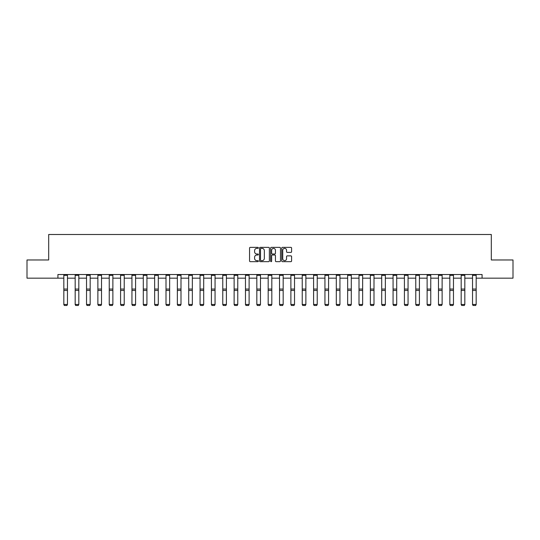 <?xml version="1.0" encoding="UTF-8"?>
<svg xmlns="http://www.w3.org/2000/svg" width="540" height="540" viewBox="0 0 540 540"><rect width="100%" height="100%" fill="white"/><g stroke="black" fill="none" stroke-linecap="round" stroke-linejoin="round"><path stroke-width="0.81" d="M258.356 247.867A0.499 0.499 0 0 0 257.857 247.367L250.263 247.367A0.716 0.716 0 0 0 249.554 248.083L249.554 260.942A0.716 0.716 0 0 0 250.263 261.657L257.857 261.657A0.499 0.499 0 0 0 258.356 261.158A0.499 0.499 0 0 0 257.857 260.651L256.871 260.651A2.288 2.288 0 0 1 254.59 258.37L254.59 257.297A2.288 2.288 0 0 1 256.871 255.008L257.857 255.008A0.499 0.499 0 0 0 258.356 254.509A0.499 0.499 0 0 0 257.857 254.009L256.871 254.009A2.288 2.288 0 0 1 254.59 251.728L254.59 250.655A2.288 2.288 0 0 1 256.871 248.366L257.857 248.366A0.499 0.499 0 0 0 258.356 247.867M290.878 252.403A0.716 0.716 0 0 0 291.593 251.687L291.593 248.083A0.716 0.716 0 0 0 290.878 247.367L282.447 247.367A0.716 0.716 0 0 0 281.732 248.083L281.732 260.942A0.716 0.716 0 0 0 282.447 261.657L290.878 261.657A0.716 0.716 0 0 0 291.593 260.942L291.593 256.581A0.716 0.716 0 0 0 290.878 255.866L287.267 255.866A0.716 0.716 0 0 0 286.558 256.581L286.558 258.741A1.91 1.91 0 0 1 284.648 260.651A1.91 1.91 0 0 1 282.731 258.741L282.731 250.276A1.91 1.91 0 0 1 284.648 248.366A1.91 1.91 0 0 1 286.558 250.276L286.558 251.687A0.716 0.716 0 0 0 287.267 252.403L290.878 252.403M57.928 278.161L27 278.161L27 259.969L48.688 259.969L48.688 234.495L491.312 234.495L491.312 259.969L513 259.969L513 278.161L482.072 278.161L482.072 274.523L57.928 274.523L57.928 278.161L63.828 278.161M269.372 248.083A0.716 0.716 0 0 0 268.663 247.367L260.233 247.367A0.716 0.716 0 0 0 259.517 248.083L259.517 260.942A0.716 0.716 0 0 0 260.233 261.657L268.663 261.657A0.716 0.716 0 0 0 269.372 260.942L269.372 248.083M271.337 247.367L279.767 247.367A0.716 0.716 0 0 1 280.483 248.083L280.483 260.942A0.716 0.716 0 0 1 279.767 261.657L276.163 261.657A0.716 0.716 0 0 1 275.447 260.942L275.447 255.724A0.716 0.716 0 0 0 274.732 255.008L272.342 255.008A0.716 0.716 0 0 0 271.627 255.724L271.627 261.158A0.499 0.499 0 0 1 271.127 261.657A0.499 0.499 0 0 1 270.628 261.158L270.628 248.083A0.716 0.716 0 0 1 271.337 247.367M67.466 278.161L75.175 278.161M78.82 278.161L86.528 278.161M90.167 278.161L97.882 278.161M101.52 278.161L109.235 278.161M112.874 278.161L120.589 278.161M124.227 278.161L131.942 278.161M135.581 278.161L143.296 278.161M146.934 278.161L154.649 278.161M158.288 278.161L166.003 278.161M169.641 278.161L177.356 278.161M180.995 278.161L188.71 278.161M192.348 278.161L200.063 278.161M203.701 278.161L211.417 278.161M215.055 278.161L222.77 278.161M226.409 278.161L234.124 278.161M237.762 278.161L245.477 278.161M249.116 278.161L256.831 278.161M260.469 278.161L268.178 278.161M271.822 278.161L279.531 278.161M283.169 278.161L290.885 278.161M294.523 278.161L302.238 278.161M305.876 278.161L313.591 278.161M317.23 278.161L324.945 278.161M328.583 278.161L336.299 278.161M339.937 278.161L347.652 278.161M351.29 278.161L359.006 278.161M362.644 278.161L370.359 278.161M373.997 278.161L381.713 278.161M385.351 278.161L393.066 278.161M396.704 278.161L404.42 278.161M408.058 278.161L415.773 278.161M419.411 278.161L427.127 278.161M430.765 278.161L438.48 278.161M442.118 278.161L449.834 278.161M453.472 278.161L461.18 278.161M464.825 278.161L472.534 278.161M476.172 278.161L482.072 278.161M261.016 248.366A0.499 0.499 0 0 0 260.516 248.866L260.516 260.152A0.499 0.499 0 0 0 261.016 260.651L262.055 260.651A2.288 2.288 0 0 0 264.337 258.37L264.337 250.655A2.288 2.288 0 0 0 262.055 248.366L261.016 248.366M275.447 250.317A1.91 1.91 0 0 0 273.537 248.407A1.91 1.91 0 0 0 271.627 250.317L271.627 253.294A0.716 0.716 0 0 0 272.342 254.009L274.732 254.009A0.716 0.716 0 0 0 275.447 253.294L275.447 250.317M63.828 304.601L64.368 305.505L63.828 304.466L67.466 304.466L66.919 305.505L64.368 305.451L66.919 305.505M67.466 275.319L63.828 275.319L63.828 274.536L67.466 274.536L67.466 304.466L66.919 305.451M63.828 275.319L63.828 304.466L64.368 305.451M75.175 304.601L75.722 305.505L75.175 304.466L78.82 304.466L78.273 305.505L75.722 305.451L78.273 305.505M86.528 304.601L87.075 305.505L86.528 304.466L90.167 304.466L89.627 305.505L87.075 305.451L89.627 305.505M78.82 275.319L75.175 275.319L75.175 274.536L78.82 274.536L78.82 304.466L78.273 305.451M75.175 275.319L75.175 304.466L75.722 305.451M90.167 275.319L86.528 275.319L86.528 274.536L90.167 274.536L90.167 304.466L89.627 305.451M86.528 275.319L86.528 304.466L87.075 305.451M97.882 304.601L98.428 305.505L97.882 304.466L101.52 304.466L100.98 305.505L98.428 305.451L100.98 305.505M109.235 304.601L109.782 305.505L109.235 304.466L112.874 304.466L112.334 305.505L109.782 305.451L112.334 305.505M120.589 304.601L121.136 305.505L120.589 304.466L124.227 304.466L123.68 305.505L121.136 305.451L123.68 305.505M101.52 275.319L97.882 275.319L97.882 274.536L101.52 274.536L101.52 304.466L100.98 305.451M97.882 275.319L97.882 304.466L98.428 305.451M112.874 275.319L109.235 275.319L109.235 274.536L112.874 274.536L112.874 304.466L112.334 305.451M109.235 275.319L109.235 304.466L109.782 305.451M124.227 275.319L120.589 275.319L120.589 274.536L124.227 274.536L124.227 304.466L123.68 305.451M120.589 275.319L120.589 304.466L121.136 305.451M131.942 304.601L132.489 305.505L131.942 304.466L135.581 304.466L135.034 305.505L132.489 305.451L135.034 305.505M135.581 275.319L131.942 275.319L131.942 274.536L135.581 274.536L135.581 304.466L135.034 305.451M131.942 275.319L131.942 304.466L132.489 305.451M143.296 304.601L143.843 305.505L143.296 304.466L146.934 304.466L146.387 305.505L143.843 305.451L146.387 305.505M146.934 275.319L143.296 275.319L143.296 274.536L146.934 274.536L146.934 304.466L146.387 305.451M143.296 275.319L143.296 304.466L143.843 305.451M154.649 304.601L155.196 305.505L154.649 304.466L158.288 304.466L157.741 305.505L155.196 305.451L157.741 305.505M158.288 275.319L154.649 275.319L154.649 274.536L158.288 274.536L158.288 304.466L157.741 305.451M154.649 275.319L154.649 304.466L155.196 305.451M166.003 304.601L166.55 305.505L166.003 304.466L169.641 304.466L169.094 305.505L166.55 305.451L169.094 305.505M169.641 275.319L166.003 275.319L166.003 274.536L169.641 274.536L169.641 304.466L169.094 305.451M166.003 275.319L166.003 304.466L166.55 305.451M177.356 304.601L177.903 305.505L177.356 304.466L180.995 304.466L180.448 305.505L177.903 305.451L180.448 305.505M180.995 275.319L177.356 275.319L177.356 274.536L180.995 274.536L180.995 304.466L180.448 305.451M177.356 275.319L177.356 304.466L177.903 305.451M188.71 304.601L189.257 305.505L188.71 304.466L192.348 304.466L191.801 305.505L189.257 305.451L191.801 305.505M192.348 275.319L188.71 275.319L188.71 274.536L192.348 274.536L192.348 304.466L191.801 305.451M188.71 275.319L188.71 304.466L189.257 305.451M200.063 304.601L200.61 305.505L200.063 304.466L203.701 304.466L203.155 305.505L200.61 305.451L203.155 305.505M203.701 275.319L200.063 275.319L200.063 274.536L203.701 274.536L203.701 304.466L203.155 305.451M200.063 275.319L200.063 304.466L200.61 305.451M211.417 304.601L211.964 305.505L211.417 304.466L215.055 304.466L214.508 305.505L211.964 305.451L214.508 305.505M215.055 275.319L211.417 275.319L211.417 274.536L215.055 274.536L215.055 304.466L214.508 305.451M211.417 275.319L211.417 304.466L211.964 305.451M222.77 304.601L223.317 305.505L222.77 304.466L226.409 304.466L225.862 305.505L223.317 305.451L225.862 305.505M226.409 275.319L222.77 275.319L222.77 274.536L226.409 274.536L226.409 304.466L225.862 305.451M222.77 275.319L222.77 304.466L223.317 305.451M234.124 304.601L234.664 305.505L234.124 304.466L237.762 304.466L237.215 305.505L234.664 305.451L237.215 305.505M237.762 275.319L234.124 275.319L234.124 274.536L237.762 274.536L237.762 304.466L237.215 305.451M234.124 275.319L234.124 304.466L234.664 305.451M245.477 304.601L246.017 305.505L245.477 304.466L249.116 304.466L248.569 305.505L246.017 305.451L248.569 305.505M249.116 275.319L245.477 275.319L245.477 274.536L249.116 274.536L249.116 304.466L248.569 305.451M245.477 275.319L245.477 304.466L246.017 305.451M256.831 304.601L257.371 305.505L256.831 304.466L260.469 304.466L259.922 305.505L257.371 305.451L259.922 305.505M260.469 275.319L256.831 275.319L256.831 274.536L260.469 274.536L260.469 304.466L259.922 305.451M256.831 275.319L256.831 304.466L257.371 305.451M268.178 304.601L268.724 305.505L268.178 304.466L271.822 304.466L271.276 305.505L268.724 305.451L271.276 305.505M271.822 275.319L268.178 275.319L268.178 274.536L271.822 274.536L271.822 304.466L271.276 305.451M268.178 275.319L268.178 304.466L268.724 305.451M279.531 304.601L280.078 305.505L279.531 304.466L283.169 304.466L282.629 305.505L280.078 305.451L282.629 305.505M283.169 275.319L279.531 275.319L279.531 274.536L283.169 274.536L283.169 304.466L282.629 305.451M279.531 275.319L279.531 304.466L280.078 305.451M290.885 304.601L291.431 305.505L290.885 304.466L294.523 304.466L293.983 305.505L291.431 305.451L293.983 305.505M294.523 275.319L290.885 275.319L290.885 274.536L294.523 274.536L294.523 304.466L293.983 305.451M290.885 275.319L290.885 304.466L291.431 305.451M302.238 304.601L302.785 305.505L302.238 304.466L305.876 304.466L305.336 305.505L302.785 305.451L305.336 305.505M305.876 275.319L302.238 275.319L302.238 274.536L305.876 274.536L305.876 304.466L305.336 305.451M302.238 275.319L302.238 304.466L302.785 305.451M313.591 304.601L314.138 305.505L313.591 304.466L317.23 304.466L316.683 305.505L314.138 305.451L316.683 305.505M317.23 275.319L313.591 275.319L313.591 274.536L317.23 274.536L317.23 304.466L316.683 305.451M313.591 275.319L313.591 304.466L314.138 305.451M324.945 304.601L325.492 305.505L324.945 304.466L328.583 304.466L328.037 305.505L325.492 305.451L328.037 305.505M328.583 275.319L324.945 275.319L324.945 274.536L328.583 274.536L328.583 304.466L328.037 305.451M324.945 275.319L324.945 304.466L325.492 305.451M336.299 304.601L336.845 305.505L336.299 304.466L339.937 304.466L339.39 305.505L336.845 305.451L339.39 305.505M339.937 275.319L336.299 275.319L336.299 274.536L339.937 274.536L339.937 304.466L339.39 305.451M336.299 275.319L336.299 304.466L336.845 305.451M347.652 304.601L348.199 305.505L347.652 304.466L351.29 304.466L350.744 305.505L348.199 305.451L350.744 305.505M351.29 275.319L347.652 275.319L347.652 274.536L351.29 274.536L351.29 304.466L350.744 305.451M347.652 275.319L347.652 304.466L348.199 305.451M359.006 304.601L359.552 305.505L359.006 304.466L362.644 304.466L362.097 305.505L359.552 305.451L362.097 305.505M362.644 275.319L359.006 275.319L359.006 274.536L362.644 274.536L362.644 304.466L362.097 305.451M359.006 275.319L359.006 304.466L359.552 305.451M370.359 304.601L370.906 305.505L370.359 304.466L373.997 304.466L373.451 305.505L370.906 305.451L373.451 305.505M373.997 275.319L370.359 275.319L370.359 274.536L373.997 274.536L373.997 304.466L373.451 305.451M370.359 275.319L370.359 304.466L370.906 305.451M381.713 304.601L382.259 305.505L381.713 304.466L385.351 304.466L384.804 305.505L382.259 305.451L384.804 305.505M385.351 275.319L381.713 275.319L381.713 274.536L385.351 274.536L385.351 304.466L384.804 305.451M381.713 275.319L381.713 304.466L382.259 305.451M393.066 304.601L393.613 305.505L393.066 304.466L396.704 304.466L396.158 305.505L393.613 305.451L396.158 305.505M396.704 275.319L393.066 275.319L393.066 274.536L396.704 274.536L396.704 304.466L396.158 305.451M393.066 275.319L393.066 304.466L393.613 305.451M404.42 304.601L404.966 305.505L404.42 304.466L408.058 304.466L407.511 305.505L404.966 305.451L407.511 305.505M408.058 275.319L404.42 275.319L404.42 274.536L408.058 274.536L408.058 304.466L407.511 305.451M404.42 275.319L404.42 304.466L404.966 305.451M415.773 304.601L416.32 305.505L415.773 304.466L419.411 304.466L418.865 305.505L416.32 305.451L418.865 305.505M419.411 275.319L415.773 275.319L415.773 274.536L419.411 274.536L419.411 304.466L418.865 305.451M415.773 275.319L415.773 304.466L416.32 305.451M427.127 304.601L427.667 305.505L427.127 304.466L430.765 304.466L430.218 305.505L427.667 305.451L430.218 305.505M430.765 275.319L427.127 275.319L427.127 274.536L430.765 274.536L430.765 304.466L430.218 305.451M427.127 275.319L427.127 304.466L427.667 305.451M438.48 304.601L439.02 305.505L438.48 304.466L442.118 304.466L441.572 305.505L439.02 305.451L441.572 305.505M442.118 275.319L438.48 275.319L438.48 274.536L442.118 274.536L442.118 304.466L441.572 305.451M438.48 275.319L438.48 304.466L439.02 305.451M449.834 304.601L450.374 305.505L449.834 304.466L453.472 304.466L452.925 305.505L450.374 305.451L452.925 305.505M453.472 275.319L449.834 275.319L449.834 274.536L453.472 274.536L453.472 304.466L452.925 305.451M449.834 275.319L449.834 304.466L450.374 305.451M461.18 304.601L461.727 305.505L461.18 304.466L464.825 304.466L464.279 305.505L461.727 305.451L464.279 305.505M464.825 275.319L461.18 275.319L461.18 274.536L464.825 274.536L464.825 304.466L464.279 305.451M461.18 275.319L461.18 304.466L461.727 305.451M472.534 304.601L473.081 305.505L472.534 304.466L476.172 304.466L475.632 305.505L473.081 305.451L475.632 305.505M476.172 275.319L472.534 275.319L472.534 274.536L476.172 274.536L476.172 304.466L475.632 305.451M472.534 275.319L472.534 304.466L473.081 305.451M67.466 289.069L63.828 289.069M67.466 290.446L63.828 290.446M78.82 289.069L75.175 289.069M78.82 290.446L75.175 290.446M90.167 289.069L86.528 289.069M90.167 290.446L86.528 290.446M101.52 289.069L97.882 289.069M101.52 290.446L97.882 290.446M112.874 289.069L109.235 289.069M112.874 290.446L109.235 290.446M124.227 289.069L120.589 289.069M124.227 290.446L120.589 290.446M135.581 289.069L131.942 289.069M135.581 290.446L131.942 290.446M146.934 289.069L143.296 289.069M146.934 290.446L143.296 290.446M158.288 289.069L154.649 289.069M158.288 290.446L154.649 290.446M169.641 289.069L166.003 289.069M169.641 290.446L166.003 290.446M180.995 289.069L177.356 289.069M180.995 290.446L177.356 290.446M192.348 289.069L188.71 289.069M192.348 290.446L188.71 290.446M203.701 289.069L200.063 289.069M203.701 290.446L200.063 290.446M215.055 289.069L211.417 289.069M215.055 290.446L211.417 290.446M226.409 289.069L222.77 289.069M226.409 290.446L222.77 290.446M237.762 289.069L234.124 289.069M237.762 290.446L234.124 290.446M249.116 289.069L245.477 289.069M249.116 290.446L245.477 290.446M260.469 289.069L256.831 289.069M260.469 290.446L256.831 290.446M271.822 289.069L268.178 289.069M271.822 290.446L268.178 290.446M283.169 289.069L279.531 289.069M283.169 290.446L279.531 290.446M294.523 289.069L290.885 289.069M294.523 290.446L290.885 290.446M305.876 289.069L302.238 289.069M305.876 290.446L302.238 290.446M317.23 289.069L313.591 289.069M317.23 290.446L313.591 290.446M328.583 289.069L324.945 289.069M328.583 290.446L324.945 290.446M339.937 289.069L336.299 289.069M339.937 290.446L336.299 290.446M351.29 289.069L347.652 289.069M351.29 290.446L347.652 290.446M362.644 289.069L359.006 289.069M362.644 290.446L359.006 290.446M373.997 289.069L370.359 289.069M373.997 290.446L370.359 290.446M385.351 289.069L381.713 289.069M385.351 290.446L381.713 290.446M396.704 289.069L393.066 289.069M396.704 290.446L393.066 290.446M408.058 289.069L404.42 289.069M408.058 290.446L404.42 290.446M419.411 289.069L415.773 289.069M419.411 290.446L415.773 290.446M430.765 289.069L427.127 289.069M430.765 290.446L427.127 290.446M442.118 289.069L438.48 289.069M442.118 290.446L438.48 290.446M453.472 289.069L449.834 289.069M453.472 290.446L449.834 290.446M464.825 289.069L461.18 289.069M464.825 290.446L461.18 290.446M476.172 289.069L472.534 289.069M476.172 290.446L472.534 290.446"/></g></svg>
